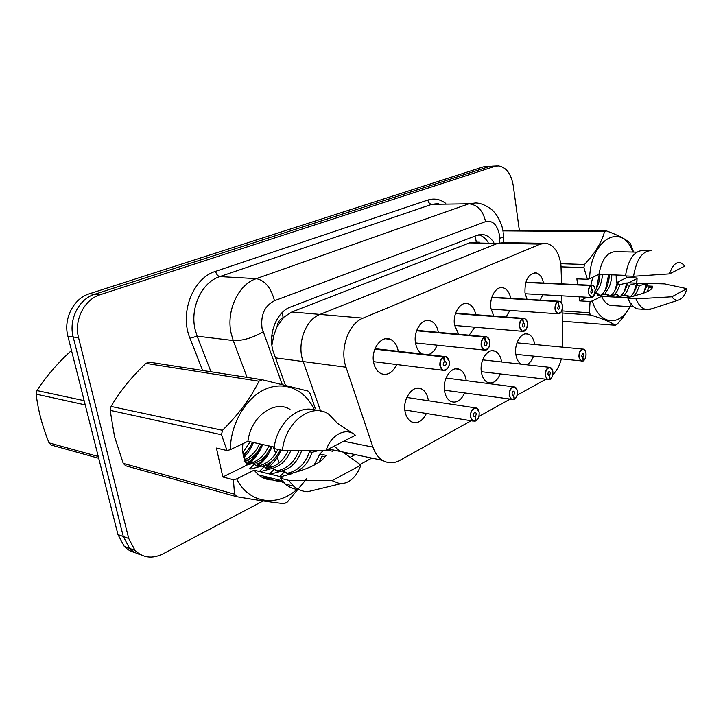 <?xml version="1.0" encoding="UTF-8"?>
<svg xmlns="http://www.w3.org/2000/svg" width="723" height="723" viewBox="0 0 723 723"><rect width="100%" height="100%" fill="white"/><g stroke="black" fill="none" stroke-linecap="round" stroke-linejoin="round"><path stroke-width="1.08" d="M500.199 373.999C497.117 381.111 493.023 383.976 487.935 382.575C484.5 381.039 482.322 377.56 481.382 372.137C479.358 360.804 487.537 348.061 494.704 351.089C498.328 352.562 500.614 356.114 501.554 361.744L501.59 361.961M464.573 393.05C461.084 400.497 456.584 403.335 451.071 401.545C447.673 399.864 445.495 396.385 444.537 391.116C442.25 379.132 451.486 365.63 459.232 369.299C462.865 370.926 465.16 374.496 466.127 380L466.218 380.66M426.389 413.484C422.413 421.31 417.433 424.085 411.459 421.807C408.143 419.964 406.001 416.52 405.043 411.459C402.44 398.735 412.978 384.374 421.346 388.857C424.934 390.655 427.221 394.207 428.197 399.539L428.359 400.732M533.538 356.195C531.875 360.669 529.498 363.515 526.416 364.735M520.994 364.13C518.292 362.313 516.565 359.06 515.833 354.397C514.035 343.624 521.337 331.559 527.98 334.08C531.532 335.4 533.773 338.879 534.713 344.51M509.878 310.42L506.136 317.017M493.773 316.087L490.935 308.387C489.082 297.514 496.222 285.612 503.136 287.781C506.995 288.983 509.516 292.499 510.727 298.319M474.731 327.194L469.191 335.192M458.635 334.207L454.532 325.097C452.444 313.646 460.452 301.066 467.953 303.714C471.965 305.115 474.568 308.784 475.761 314.722M437.09 345.178C435.056 350.266 432.101 353.43 428.233 354.668M422.151 353.981C418.716 351.984 416.502 348.332 415.517 343.018C413.149 330.89 422.223 317.542 430.375 320.831C434.532 322.449 437.198 326.281 438.355 332.327M396.674 364.528C392.752 372.734 387.555 375.77 381.084 373.619C377.216 371.694 374.722 367.908 373.601 362.259C370.899 349.345 381.31 335.147 390.176 339.25C394.369 341.102 397.035 345.007 398.183 350.971L398.237 351.288M542.774 294.749L540.189 300.108M527.031 299.313L524.979 292.761C524.672 280.063 528.396 273.439 536.15 272.887C539.828 273.936 542.268 277.307 543.47 283.009M561.581 283.859L560.949 264.844C559.015 252.553 554.198 245.386 546.489 243.353L540.334 244.103L363.054 318.138C348.477 323.543 339.439 349.164 346.028 367.221L372.923 447.103C375.047 453.204 378.283 457.623 382.63 460.361C388.143 463.56 393.908 463.542 399.918 460.316L471.107 420.768M475.797 242.178L469.507 242.883L497.65 243.371L503.859 242.648L497.65 243.371L319.964 314.415C305.44 319.566 296.538 344.157 303.172 361.536L320.614 411.035L303.172 361.536L346.028 367.221M562.828 347.194L562.105 310.158M561.979 303.732L561.816 295.824M552.761 374.776C556.647 371.026 559.494 365.802 561.292 359.105M478.915 416.43L509.588 399.385M517.081 395.228L545.395 379.494M328.613 448.992L340.063 451.405L334.27 446.082L340.144 451.45M344.726 453.321L350.745 453.646M469.507 242.883L291.83 311.984L283.217 317.587C279.792 319.141 277.722 322.232 276.999 326.841L273.836 335.192L271.92 345.251M540.334 244.103L497.65 243.371L319.964 314.415C305.44 319.566 296.538 344.157 303.172 361.536L275.508 357.867M276.999 326.841L283.642 317.415M263.19 500.958L162.847 553.935C152.237 559.078 142.973 557.903 135.056 550.42L128.721 538.499L78.572 337.749L73.204 336.999C68.423 319.512 78.988 298.87 94.731 294.252L488.947 166.661L492.462 166.163L488.947 166.661L94.731 294.252C78.988 298.87 68.423 319.512 73.204 336.999L123.308 536.547L73.204 336.999L67.908 336.258C63.127 318.879 73.665 298.373 89.363 293.791L483.199 166.914L490.827 166.236M140.443 554.568C136.295 553.619 132.689 551.568 129.643 548.414L123.308 536.547L129.643 548.414C132.689 551.568 136.295 553.619 140.443 554.568M135.047 552.553C130.908 551.604 127.329 549.561 124.293 546.425L117.966 534.622L67.908 336.258M493.773 242.476C490.881 237.921 487.338 235.291 483.145 234.577L477.153 235.273L290.655 306.986C276.023 311.965 267.112 336.114 273.845 353.267L285.431 385.223M478.753 234.776C482.44 235.797 485.567 238.337 488.133 242.386M78.572 337.749C73.782 320.153 84.392 299.367 100.181 294.713L494.74 166.398L498.255 165.901C506.145 167.085 511.152 173.683 513.267 185.684L519.322 230.266M334.153 450.158L332.191 451.17M593.818 295.96L590.899 297.46L588.224 293.095C587.998 289.534 588.865 287.022 590.836 285.576L591.034 285.775C589.137 287.176 588.296 289.598 588.513 293.05C591.631 299.259 593.854 298.174 595.183 289.778C594.613 286.534 593.321 285.151 591.324 285.63L525.766 282.332M591.324 285.63L591.676 289.417L593.014 290.845L591.604 293.43L590.709 291.975L591.577 289.462L591.034 285.775M590.836 285.576L525.72 282.476M583.145 360.885L583.434 360.732C585.341 359.186 586.181 356.728 585.955 353.348C585.25 346.046 578.147 349.896 579.204 357.072C579.81 360.271 581.12 361.545 583.145 360.894L581.31 361.193L578.915 357.117C578.888 351.857 580.406 349.2 583.47 349.164L585.296 351.026M583.145 360.894L582.783 357.171L581.428 355.843L582.955 353.195L583.759 354.559L582.883 357.108L581.925 357.017M582.883 357.108L583.434 360.732M582.783 357.171L582.015 357.09M561.138 312.065L557.776 313.791L555.02 309.363C554.767 305.684 555.689 303.082 557.785 301.545L557.993 301.753C555.96 303.244 555.074 305.757 555.318 309.308C556.141 316.954 563.606 313.222 562.458 305.811C561.834 302.476 560.452 301.075 558.31 301.608L491.812 297.361M558.31 301.608L558.698 305.504L560.135 306.95L558.59 309.643L557.668 308.161L558.59 305.558L557.993 301.753M557.785 301.545L491.767 297.524M526.136 329.272L522.232 331.279L519.421 326.805C519.132 323.009 520.117 320.298 522.368 318.671L522.575 318.888C520.397 320.461 519.448 323.082 519.729 326.751C520.65 334.641 528.649 330.637 527.392 323C526.706 319.557 525.214 318.129 522.91 318.726L455.526 313.402M522.91 318.726L523.353 322.747L524.898 324.22C524.925 326.091 524.356 327.022 523.199 327.013L522.259 325.513L523.235 322.81L522.575 318.888M522.368 318.671L455.472 313.583M488.585 347.673C487.275 349.815 485.748 350.601 484.003 350.049L481.166 345.549C480.831 341.627 481.88 338.798 484.302 337.072L484.509 337.298C482.169 338.97 481.156 341.699 481.482 345.495C482.503 353.646 491.116 349.336 489.724 341.455C488.965 337.912 487.347 336.466 484.871 337.126L416.665 330.556M484.871 337.126L485.359 341.283L486.082 341.265L487.04 342.774C487.058 344.772 486.434 345.73 485.151 345.675L484.193 344.166L485.241 341.346L484.509 337.298M484.302 337.072L416.593 330.754M448.197 367.356C446.697 370.04 444.88 371.007 442.756 370.257L439.918 365.757C439.548 361.69 440.669 358.744 443.28 356.9L443.497 357.135C440.976 358.915 439.891 361.771 440.253 365.702C441.401 374.125 450.682 369.48 449.146 361.337C448.314 357.677 446.561 356.213 443.886 356.954L374.93 348.938M443.886 356.954L444.428 361.247L445.296 361.247L446.254 362.765C446.263 364.907 445.558 365.91 444.139 365.775L443.181 364.265L444.302 361.319L443.497 357.135M443.28 356.9L374.848 349.155M548.54 375.544L549.426 375.644L550.14 379.313C552.182 377.686 553.068 375.12 552.815 371.631C552.029 364.112 544.419 368.233 545.585 375.626C546.245 378.915 547.654 380.208 549.823 379.494L547.718 379.774L545.287 375.671C545.269 370.095 546.94 367.338 550.293 367.411L552.273 369.616M549.426 375.644L548.784 375.68L547.962 374.315C547.962 372.444 548.522 371.532 549.643 371.559L550.456 372.932L549.534 375.589L548.45 375.463M549.534 375.589L550.14 379.313M514.107 399.385L514.451 399.232C516.629 397.505 517.578 394.839 517.297 391.233C516.412 383.47 508.242 387.899 509.534 395.517C510.248 398.906 511.776 400.208 514.107 399.421L511.667 399.683L509.218 395.571C509.218 389.625 511.071 386.76 514.767 386.995L516.9 389.634M514.107 399.421L513.664 395.463L512.905 395.481L512.083 394.107C512.083 392.128 512.706 391.17 513.936 391.251L514.767 392.634L513.782 395.391L512.562 395.228M513.782 395.391L514.451 399.232M513.664 395.463L512.652 395.318M475.716 420.786L476.086 420.641C478.436 418.798 479.448 416.014 479.123 412.3C478.147 404.284 469.354 409.046 470.772 416.909C471.559 420.406 473.213 421.717 475.725 420.84L472.869 421.048L470.447 416.963C470.474 410.592 472.535 407.618 476.62 408.052L478.897 411.279M475.725 420.84L475.228 416.755L474.333 416.755L473.52 415.391C473.529 413.267 474.216 412.273 475.58 412.426L476.403 413.8L475.354 416.683L473.963 416.466M475.354 416.683L476.086 420.641M475.228 416.755L474.062 416.565M98.699 458.274L51.378 445.097L49.019 442.865L98.247 456.475M85.233 404.889L36.15 394.143C38.048 410.022 42.341 426.263 49.019 442.865M36.15 394.143L37 390.565L84.157 400.659M71.794 351.667L70.42 351.45C57.081 363.705 45.938 376.746 37 390.565M70.42 351.45L71.622 350.989M601.256 295.237C606.199 290.492 608.902 283.66 609.381 274.74M604.663 294.388L609.299 286.877C611.062 281.735 611.875 277.722 611.757 274.83M595.282 290.691C598.183 285.974 599.738 280.533 599.945 274.379M594.686 294.415L599.593 287.058C601.518 281.816 602.413 277.614 602.295 274.469M590.845 285.242L592.752 277.28M577.587 284.618L576.882 278.852L587.41 279.304L583.886 267.627L584.482 264.455C594.984 253.421 601.663 242.476 604.518 231.613L606.308 230.845C618.219 235.183 626.245 239.376 630.375 243.434L633.547 252.074M587.41 279.304L589.625 278.771C590.302 239.078 622.16 221.437 632.887 252.056M634.568 295.996L634.405 295.734C646.714 292.806 652.842 289.634 652.779 286.218L646.85 285.947L643.705 293.086M646.958 291.902L649.01 287.158L652.39 287.32M595.761 293.674L598.174 293.8L596.981 295.924L605.458 294.189L607.907 294.315L606.769 296.466L615.3 294.713L617.776 294.839L616.692 297.008L625.278 295.246L627.799 295.382L629.408 297.289M633.456 296.276C635.671 294.333 637.641 290.773 639.367 285.603L636.891 285.486C635.273 290.691 632.914 294.595 629.832 297.189M617.776 294.839L619.376 296.719M623.723 295.635C625.892 293.71 627.817 290.221 629.516 285.151L627.076 285.034C625.485 290.122 623.19 293.945 620.18 296.52M607.907 294.315L609.489 296.159M614.125 295.002C616.231 293.122 618.129 289.688 619.81 284.699L617.397 284.591C615.842 289.552 613.592 293.312 610.655 295.87M598.174 293.8L599.738 295.608M589.625 278.771L598.942 274.333C601.771 259.123 607.519 251.577 616.186 251.694L636.782 252.137M598.942 274.333L625.522 275.373M651.857 250.61C642.539 250.583 636.439 259.141 633.556 276.276L625.449 275.951C628.332 258.915 634.451 250.42 643.795 250.447L649.344 250.565M633.556 276.276L669.552 273.881C672.679 264.347 676.882 260.867 682.16 263.452L684.681 266.118L669.552 273.881M614.776 290.727L617.243 282.53L618.436 282.585L617.397 284.591M596.367 288.802L599.24 274.351M605.513 289.769L608.603 274.713M624.184 291.676L626.85 282.964L628.061 283.009L627.076 285.034M633.728 292.616L636.592 283.389L637.822 283.443L636.891 285.486M643.606 293.113L646.479 283.832L647.727 283.886L646.85 285.947M616.168 275.002L616.285 282.765L617.243 282.53M634.405 295.734L628.043 297.632L626.769 297.56L627.799 295.382M651.893 288.278L649.01 287.158M639.367 285.603L646.479 283.832M629.516 285.151L636.592 283.389M604.518 231.613L502.946 230.881M502.81 230.158L606.308 230.845M560.786 263.696L584.482 264.455M583.886 267.627L561.156 266.85M562.123 310.917L589.344 312.77L590.085 301.5L592.291 300.967C599.25 325.16 619.629 327.185 629.887 306.642M562.322 321.256L615.291 325.26C611.007 322.214 602.774 318.789 590.592 314.984L562.16 313.014M590.592 314.984L589.344 312.77M631.45 303.796C628.061 310.782 623.253 317.632 617.008 324.329L615.291 325.26M616.285 282.765L626.76 277.596L637.09 278.012L636.809 283.253M637.09 278.012L636.647 283.244M640.795 309.137L637.74 308.947C633.673 307.853 630.411 304.347 627.944 298.418L629.046 297.849L601.536 296.34L592.291 300.967M613.502 305.63L610.619 305.458C606.904 304.5 603.877 301.455 601.536 296.34M636.99 278.599L628.432 282.883L664.681 283.904L686.85 288.667C684.97 295.237 682.141 299.042 678.364 300.108C675.924 300.56 673.746 299.458 671.848 296.791L636.014 298.87L627.944 298.418M651.586 308.866L645.766 309.453C641.708 308.36 638.463 304.826 636.014 298.87M671.848 296.791L686.85 288.667M619.81 284.699L626.85 282.964M626.76 277.596L626.579 275.996M579.087 296.801L579.593 300.876L590.085 301.5M579.593 300.876L586.968 297.243M246.859 464.491L247.655 464.853M256.764 466.19C266.172 464.663 273.213 459.06 277.885 449.381M246.136 463.217L248.405 464.645M262.259 466.227C273.33 462.386 276.005 457.523 280.316 449.923M246.534 463.94C256.71 462.584 264.157 456.575 268.884 445.892M252.67 463.913C264.202 459.711 266.588 455.354 271.27 446.416M244.6 459.819C251.342 456.584 256.285 451.251 259.449 443.823M244.003 461.446C254.885 457.162 257.261 453.023 261.789 444.338M242.838 452.598L250.185 441.78M243.19 454.812C246.688 452.273 249.787 448.097 252.49 442.286M233.393 479.756L222.838 476.99L216.43 448.052L227.004 450.528L221.509 434.731L110.167 410.357L114.505 436.493L123.235 463.38L234.541 494.143L233.393 479.756L236.674 478.888C248.902 503.841 277.984 507.401 297.496 488.829M110.167 410.357L111.071 406.425L222.485 430.293C238.671 414.288 250.827 397.921 258.951 381.202L262.286 379.756L308.079 391.071L310.294 393.791L315.273 408.585L314.288 409.724C305.323 389.869 284.943 380.587 265.486 389.137C246.028 397.56 230.574 423.57 230.312 449.67L247.926 441.283C250.845 416.565 274.36 399.494 290.022 409.354M258.951 381.202L145.929 363.362C131.658 376.791 120.036 391.143 111.071 406.425M145.929 363.362L149.155 362.124L262.286 379.756M227.004 450.528L230.312 449.67M221.509 434.731L222.485 430.293M291.929 473.701L291.496 473.285C309.67 468.612 321.211 462.63 326.118 455.354L319.9 454.008L313.899 465.476M319.123 462.196L321.997 456.105L324.907 456.737M242.883 443.687C241.97 451.857 243.398 458.951 247.158 464.979L251.848 463.723L254.297 464.311L249.706 468.694L250.935 468.992L261.717 466.1L264.22 466.706L259.665 471.152L260.922 471.459L271.785 468.531L274.333 469.146L269.824 473.655L271.107 473.972L282.051 471.007L284.654 471.631L288.82 474.55M296.294 471.884C304.573 466.751 307.528 463.841 312.092 452.318L309.516 451.758C305.233 463.967 297.677 471.17 286.841 473.366M274.333 469.146L278.409 472.002M288.016 474.107L291.767 473.547M264.22 466.706L268.215 469.498M277.768 471.649C279.195 472.444 290.248 468.224 292.101 465.431C295.824 462.359 298.942 457.641 301.446 451.269M276.62 470.926C287.158 468.92 294.632 462.096 299.024 450.438M254.297 464.311L258.21 467.049M267.727 469.236L270.031 469.01M272.029 468.585C277.795 466.543 281.726 464.166 283.832 461.437C286.57 458.725 288.92 455.056 290.89 450.429M266.597 468.54C276.394 466.832 283.597 460.795 288.188 450.42M247.926 441.283L274.252 447.067M353.52 433.854L337.316 423.172L328.748 414.234C311.839 402.069 285.124 421.898 282.422 450.384L274.062 448.54C276.566 422.765 299.376 403.154 316.322 410.709M282.422 450.384L326.209 450.23C331.044 434.396 346.462 426.823 355.391 435.246L326.209 450.23M243.543 456.385L250.637 446.01M246.48 463.841C251.848 460.171 256.087 455.327 259.214 449.29M256.204 465.82C261.066 462.368 264.98 457.948 267.953 452.544M265.838 468.016L276.891 455.743M243.841 457.514C247.917 453.448 251.107 448.441 253.402 442.494M248.152 463.768C254.677 459.114 259.503 452.697 262.63 444.518M257.352 466.127C263.967 461.419 268.857 454.903 272.02 446.579M266.724 468.522C273.05 464.03 277.822 457.885 281.039 450.086M261.545 477.017L268.965 478.644M262.124 477.352L268.378 478.355M266.715 476.927C270.646 479.584 274.758 481.003 279.069 481.175M265.449 476.611C269.58 479.394 273.918 480.822 278.472 480.876M276.909 479.485L284.085 482.91L275.626 479.159M322.078 451.758L322.404 450.293M291.496 473.285L292.526 473.538L281.5 476.538L280.19 476.213L284.654 471.631M324.708 456.963L321.997 456.105M312.092 452.318L319.439 450.339M310.863 450.411L309.516 451.758M323.425 450.275L319.9 454.008M306.895 478.49L287.456 501.952L284.284 503.669C272.978 502.503 257.225 500.208 237.027 496.773L125.666 465.775L123.235 463.38M237.027 496.773L234.541 494.143M298.888 489.561C293.89 489.272 289.372 487.429 285.314 484.03L280.19 478.228L282.286 477.153L254.08 470.176L236.674 478.888M272.39 479.955C267.257 479.936 262.612 478.237 258.454 474.857L254.08 470.176M326.651 450.004L332.426 451.224L334.351 450.23L342.765 452.002L360.904 465.097C356.529 477.063 349.634 483.298 340.235 483.814L332.092 480.687L288.54 480.307L280.19 478.228M320.271 488.667L307.736 491.712C302.557 491.532 297.867 489.67 293.665 486.145L288.54 480.307M332.092 480.687L360.904 465.097M222.838 476.99L247.158 464.979M343.696 441.247L372.923 447.103M291.83 311.984L363.054 318.138M271.74 336.322L273.836 335.192M479.602 242.241L476.403 242.115L474.984 236.105M283.217 317.587L282.015 312.752M89.363 293.791L100.181 294.713M483.199 166.914L494.74 166.398M117.966 534.622L128.721 538.499M499.819 242.576L499.43 235.092C497.279 224.627 492.652 220.144 485.567 221.627L274.496 300.714C264.645 305.793 260.497 314.984 262.051 328.278L282.187 384.437M247.103 377.388L233.231 340.533L231.161 333.411C225.938 310.872 238.382 284.338 256.313 278.662L468.902 203.787L475.662 202.946C484.256 203 493.438 210.619 493.936 211.848C495.047 212.336 502.124 222.44 503.118 231.929M202.621 370.456L189.977 338.265C179.277 313.068 193.041 277.912 215.581 271.351L427.862 200.045C428.468 202.675 429.787 204.103 431.803 204.338L468.902 203.787C477.551 204.754 483.109 210.7 485.567 221.627M274.496 300.714C271.044 287.772 264.989 280.425 256.313 278.662L219.837 276.602C202.069 282.051 189.824 307.582 195.056 329.308L197.126 336.177L233.231 340.533C242.576 340.894 252.517 338.002 263.055 331.857M427.862 200.045C434.18 198.066 440.144 199.187 445.766 203.407M438.599 203.515L431.803 204.338L219.837 276.602C217.84 276.186 216.421 274.433 215.581 271.351M272.896 466.841L265.576 465.088M263.163 464.509L255.978 462.792M253.601 462.223L246.552 460.542M279.268 462.837L276.701 456.014M275.698 453.366L273.249 446.85M189.977 338.265L197.126 336.177L210.989 371.758M243.308 454.722L245.187 459.548M245.712 460.876L247.103 463.895M350.339 457.198L355.246 454.595M499.692 238.219L503.606 237.271L503.226 232.67M591.134 285.431L592.417 285.323L594.36 287.085M584.41 359.828L583.434 360.813M558.111 301.392L559.62 301.283L561.753 303.38M522.711 318.5L524.491 318.409L526.841 320.931M484.672 336.891L486.787 336.828L489.354 339.918M443.678 356.701L446.227 356.692L448.992 360.578M551.288 378.228L550.14 379.394M515.806 397.903L514.442 399.322M477.731 418.969L476.086 420.732M503.859 242.648L543.271 243.299M340.063 451.405L382.63 460.361M536.15 272.887L534.152 272.806M390.176 339.25L385.467 338.771M430.375 320.831L426.633 320.515M467.953 303.714L464.952 303.515M503.136 287.781L500.705 287.655M527.98 334.08L525.54 333.863M421.346 388.857L416.882 388.224M459.232 369.299L455.598 368.857M494.704 351.089L491.739 350.772M124.293 546.425L135.056 550.42M480.018 234.541L483.145 234.577M496.62 165.974L492.462 166.163M360.09 464.437L371.839 458.084M503.75 242.63L503.606 237.496M525.133 293.755L590.899 297.46C593.466 297.876 594.902 295.3 595.219 289.742C594.767 287.148 593.836 285.675 592.417 285.323M591.658 285.287L525.811 282.169M583.47 349.164C584.121 348.721 584.961 350.104 585.991 353.294C586.272 356.62 585.404 359.15 583.389 360.885M582.548 349.073L516.981 342.819M583.072 361.057L515.824 354.342M491.053 309.101L557.776 313.791C560.614 314.252 562.187 311.577 562.494 305.766C562.151 303.425 561.193 301.934 559.62 301.283M558.689 301.229L491.875 297.18M454.586 325.458L522.232 331.279C525.395 331.821 527.13 329.046 527.438 322.964C527.221 320.922 526.236 319.412 524.491 318.409M523.344 318.319L455.598 313.195M415.508 342.937L484.003 350.049C488.631 349.209 490.555 346.335 489.769 341.419M485.35 336.692L416.746 330.321M486.082 341.265L485.594 341.22M489.769 341.401C489.923 342.015 489.634 338.337 486.787 336.828M373.502 361.645L442.756 370.257C447.772 369.932 449.923 366.941 449.2 361.301M444.41 356.484L375.038 348.676M445.296 361.247L444.681 361.175M449.2 361.274L446.227 356.692M550.293 367.411L552.851 371.577C553.086 375.237 552.164 377.867 550.086 379.467M549.173 367.284L482.693 359.846M549.76 379.656L481.319 371.703M514.767 386.995C515.824 387.176 516.683 388.567 517.334 391.17C517.478 395.219 516.502 397.948 514.396 399.394M513.384 386.814L446.046 378.021M514.044 399.593L444.41 390.203M513.936 391.251L513.475 391.188M476.62 408.052L479.168 412.227C479.277 416.828 478.228 419.674 476.041 420.804M474.912 407.799L406.787 397.46M475.662 421.012L472.869 421.048L404.835 409.977M475.58 412.426L475.011 412.336M633.691 306.868L610.619 305.458M645.766 309.453L637.74 308.947M678.364 300.108L649.625 309.507M282.115 480.786L258.454 474.857M293.665 486.145L285.314 484.03M340.235 483.814L307.736 491.712"/></g></svg>
